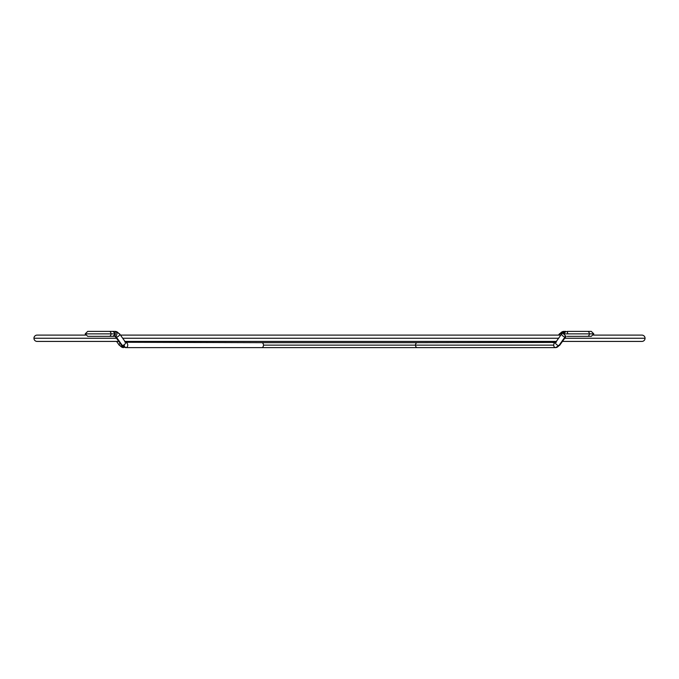 <?xml version="1.0" encoding="UTF-8"?>
<svg xmlns="http://www.w3.org/2000/svg" width="679" height="679" viewBox="0 0 679 679"><rect width="100%" height="100%" fill="white"/><g stroke="black" fill="none" stroke-linecap="round" stroke-linejoin="round"><path stroke-width="1.02" d="M564.597 331.607A2.47 1.748 -90 0 0 563.884 331.394A7.418 5.245 90 0 0 560.167 333.567A2.47 1.239 35.3 0 1 561.609 333.992A2.47 1.239 -144.7 0 0 560.167 333.567L559.08 335.103L560.167 333.567A2.47 1.239 -144.7 0 0 559.386 333.881A2.47 1.239 35.3 0 1 560.167 333.567A7.418 5.245 -90 0 1 563.884 331.394A2.47 1.748 90 0 1 564.597 331.607M554.251 341.936A2.47 1.239 -144.7 0 0 553.47 342.258A2.47 1.239 35.3 0 1 554.251 341.936A2.47 1.239 35.3 0 1 555.694 342.36A2.47 1.239 -144.7 0 0 554.251 341.936A2.47 1.748 -90 0 1 553.012 342.657A2.47 1.748 90 0 0 554.251 341.936L554.616 341.427L554.251 341.936M119.309 345.272L123.527 347.606A2.47 1.748 -90 0 1 121.804 345.518A2.47 1.748 90 0 0 123.527 347.606A6.875 4.863 90 0 1 120.09 345.594A2.47 1.239 -35.3 0 1 119.309 345.272A2.47 1.239 -35.3 0 1 120.149 343.209A2.47 1.239 144.7 0 0 119.309 345.272L116.584 341.427M564.266 333.864A2.47 1.748 -90 0 1 566.014 331.394L563.545 333.864L566.014 336.343A1.927 1.358 -90 0 0 565.055 336.903A2.47 1.239 -144.7 0 1 562.526 335.681A2.47 1.239 -144.7 0 1 561.796 333.728A2.47 1.239 -144.7 0 1 562.577 333.406A6.875 4.863 90 0 1 566.014 331.394L563.884 331.394L566.014 331.394L561.796 333.728A2.47 1.239 35.3 0 0 562.526 335.681A2.47 1.239 35.3 0 0 565.055 336.903A2.47 1.239 35.3 0 0 565.836 336.58A2.47 1.239 -144.7 0 1 565.055 336.903L558.91 345.594A2.47 1.239 -144.7 0 1 556.381 344.38A2.47 1.239 -144.7 0 1 555.651 342.42A2.47 1.239 -144.7 0 1 556.432 342.097M572.142 333.864L570.343 333.864M37.107 335.103A3.157 3.157 0 0 0 33.95 338.261L116.652 338.261L33.95 338.261A3.157 3.157 0 0 1 37.107 335.103L85.554 335.103L85.215 333.864L87.693 331.394L85.215 333.864L87.693 336.343L109.277 336.343A2.47 1.748 -90 0 0 111.025 333.864L115.455 333.864L111.025 333.864A2.47 1.748 -90 0 0 109.277 331.394A2.47 1.748 90 0 1 111.025 333.864L85.359 333.864L111.025 333.864A2.47 1.748 90 0 1 109.277 336.343L115.116 336.343L112.986 336.343L115.455 333.864L112.986 331.394L115.116 331.394A7.418 5.245 -90 0 1 118.833 333.567A2.47 1.239 144.7 0 1 119.614 333.881A2.47 1.239 144.7 0 1 118.884 335.842A2.47 1.239 144.7 0 1 116.355 337.064A2.47 1.748 90 0 0 115.116 336.343A2.47 1.748 -90 0 1 116.355 337.064A2.47 1.239 144.7 0 1 115.574 336.742A2.47 1.239 -35.3 0 0 116.355 337.064L122.279 345.433A7.418 5.245 90 0 0 125.988 347.606A2.47 1.748 -90 0 0 127.737 345.136A2.47 1.748 -90 0 0 125.988 342.657A2.47 1.748 90 0 1 127.737 345.136A2.47 1.748 90 0 1 125.988 347.606A7.418 5.245 -90 0 1 122.279 345.433L116.355 337.064A2.47 1.239 -35.3 0 0 118.884 335.842A2.47 1.239 -35.3 0 0 119.614 333.89L125.53 342.258A2.47 1.239 144.7 0 1 124.809 344.219A2.47 1.239 144.7 0 1 122.279 345.433A2.47 1.239 144.7 0 1 121.49 345.11A2.47 1.239 -35.3 0 0 122.279 345.433A2.47 1.239 -35.3 0 0 124.809 344.219A2.47 1.239 -35.3 0 0 125.53 342.258L261.746 342.657A2.47 1.748 90 0 1 263.494 345.136A2.47 1.748 90 0 1 261.746 347.606A2.47 1.748 -90 0 0 263.494 345.136L415.506 345.136L263.494 345.136A2.47 1.748 -90 0 0 261.746 342.657L417.254 342.657A2.47 1.748 90 0 0 415.506 345.136A2.47 1.748 90 0 0 417.254 347.606A2.47 1.748 -90 0 1 415.506 345.136L553.725 345.136A2.47 1.748 90 0 0 555.473 347.606A6.875 4.863 -90 0 0 558.91 345.594A2.47 1.239 35.3 0 0 559.691 345.272A2.47 1.239 -144.7 0 1 558.91 345.594L565.055 336.903A1.927 1.358 90 0 1 565.997 336.343M122.712 338.261L558.588 338.261L122.712 338.261M564.648 338.261L645.05 338.261A3.157 3.157 0 0 0 641.893 335.103A3.157 3.157 0 0 1 645.05 338.261A3.157 3.157 0 0 1 641.893 341.427A3.157 3.157 0 0 0 645.05 338.261L564.648 338.261M37.107 341.427A3.157 3.157 0 0 1 33.95 338.261A3.157 3.157 0 0 0 37.107 341.427L118.884 341.427M124.749 341.936A2.47 1.239 144.7 0 1 125.53 342.258M555.414 342.666A2.47 1.748 90 0 0 553.725 345.136L415.506 345.136A2.47 1.748 -90 0 1 417.254 342.657L555.651 342.42A2.47 1.239 35.3 0 0 556.381 344.38A2.47 1.239 35.3 0 0 558.91 345.594A6.875 4.863 90 0 1 555.473 347.606A2.47 1.748 -90 0 1 553.725 345.136A2.47 1.748 -90 0 1 555.414 342.666M567.254 331.394L587.607 331.394A2.47 1.748 90 0 1 589.355 333.864L593.752 333.864L589.355 333.864A2.47 1.748 -90 0 0 587.607 331.394L591.307 331.394L593.786 333.864L593.446 335.103L641.893 335.103M563.612 333.864L589.355 333.864L563.612 333.864M591.307 331.394L593.786 333.864L591.307 336.343L587.607 336.343A2.47 1.748 -90 0 0 589.355 333.864A2.47 1.748 90 0 1 587.607 336.343L567.254 336.343M568.493 333.864L567.763 333.864A2.47 1.748 90 0 0 566.787 331.641M124.24 345.136A2.47 1.748 -90 0 0 125.988 347.606L121.49 345.119L115.116 336.343A2.47 1.748 -90 0 0 116.873 333.864A2.47 1.748 -90 0 0 115.116 331.394A2.47 1.748 90 0 1 116.873 333.864A2.47 1.748 90 0 1 115.116 336.343M119.614 333.881L115.116 331.394L87.693 331.394M115.209 332.914L114.989 332.489M114.989 335.239L115.209 334.815M115.354 334.348L115.396 333.864M554.056 341.427L553.012 342.657M558.528 335.103L559.386 333.881L563.884 331.394M560.82 335.103L120.472 335.103M124.944 341.427L556.356 341.427M562.416 341.427L641.893 341.427M125.988 347.606L555.473 347.606L559.691 345.272L566.091 336.326M561.796 333.728L555.651 342.42"/></g></svg>

